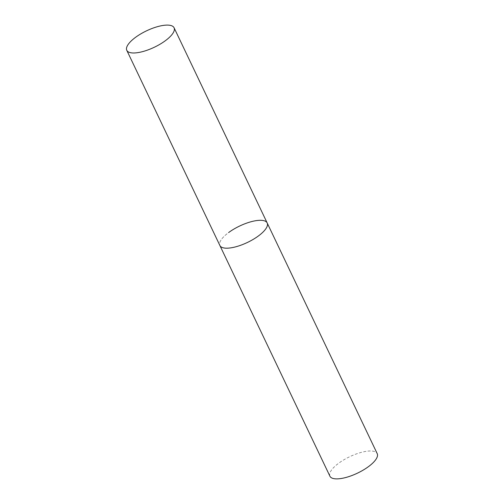 <?xml version="1.0" encoding="UTF-8"?>
<svg xmlns="http://www.w3.org/2000/svg" width="504" height="504" viewBox="0 0 504 504"><rect width="100%" height="100%" fill="white"/><g stroke="black" fill="none" stroke-linecap="round" stroke-linejoin="round"><path stroke-width="0.38" stroke-dasharray="2.52 1.89" d="M329.925 476.217A26.202 9.085 154.5 0 1 338.675 463.239A26.202 9.085 154.5 0 1 377.219 453.657M267.183 222.963A26.202 9.085 -25.5 0 0 262.319 220.406A26.202 9.085 -25.5 0 0 233.825 229.131A26.202 9.085 -25.5 0 0 219.889 245.524A26.202 9.085 154.5 0 1 228.64 232.546"/><path stroke-width="0.76" d="M228.64 232.546A26.202 9.085 154.5 0 1 267.183 222.963A26.202 9.085 154.5 0 1 258.432 235.941A26.202 9.085 154.5 0 1 219.889 245.524A26.202 9.085 -25.5 0 0 224.752 248.088A26.202 9.085 -25.5 0 0 253.247 239.356A26.202 9.085 -25.5 0 0 267.183 222.963L377.219 453.657A26.202 9.085 154.5 0 1 368.468 466.635A26.202 9.085 154.5 0 1 329.925 476.217L126.781 50.324A26.202 9.085 -25.5 0 0 131.651 52.882A26.202 9.085 -25.5 0 0 160.14 44.15A26.202 9.085 -25.5 0 0 174.075 27.764A26.202 9.085 -25.5 0 0 169.212 25.2A26.202 9.085 -25.5 0 0 140.717 33.932A26.202 9.085 -25.5 0 0 126.781 50.324M267.183 222.963L174.075 27.764"/></g></svg>
